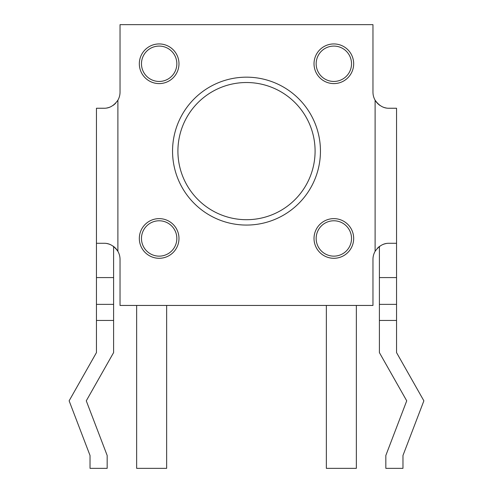 <?xml version="1.0" encoding="UTF-8"?>
<svg xmlns="http://www.w3.org/2000/svg" width="493" height="493" viewBox="0 0 493 493"><rect width="100%" height="100%" fill="white"/><g stroke="black" fill="none" stroke-linecap="round" stroke-linejoin="round"><path stroke-width="0.74" d="M372.967 259.361A16.078 16.078 0 0 1 375.111 251.344L375.111 100.19A16.078 16.078 0 0 1 372.967 92.173L372.967 24.65L120.033 24.65L120.033 92.173A16.078 16.078 0 0 1 117.889 100.19L117.889 251.344A16.078 16.078 0 0 1 120.033 259.361L120.033 305.444L372.967 305.444L372.967 259.361L372.967 305.444L120.033 305.444L120.033 259.361M379.967 105.44A16.078 16.078 0 0 1 375.111 100.19C378.994 105.693 383.64 108.38 389.039 108.244L396.545 108.244L396.545 243.283L389.039 243.283C383.64 243.148 378.994 245.834 375.111 251.344M377.244 248.441A16.078 16.078 0 0 1 379.967 246.087M383.086 244.429A16.078 16.078 0 0 1 386.185 243.542M113.033 246.087A16.078 16.078 0 0 1 117.889 251.344C114.006 245.834 109.36 243.148 103.961 243.283L96.455 243.283L96.455 108.244L103.961 108.244C109.36 108.38 114.006 105.699 117.889 100.19M106.821 243.542A16.078 16.078 0 0 1 109.914 244.429M115.756 103.092A16.078 16.078 0 0 1 113.033 105.44M109.914 107.104A16.078 16.078 0 0 1 106.815 107.992M386.179 107.992A16.078 16.078 0 0 1 383.086 107.104M396.545 277.577L396.545 352.6L423.875 400.827L402.972 455.489L402.972 468.35L385.828 468.35L385.828 455.489L406.725 400.827L379.394 352.6L379.394 277.577L396.545 277.577L396.545 108.244M103.961 108.244L96.455 108.244L96.455 277.577L113.606 277.577L113.606 246.5M96.455 320.45L113.606 320.45L113.606 352.6L86.275 400.827L107.172 455.489L107.172 468.35L90.028 468.35L90.028 455.489L69.125 400.827L96.455 352.6L96.455 277.577M379.394 277.577L379.394 246.5M379.394 320.45L396.545 320.45M379.394 304.372L396.545 304.372M113.606 320.45L113.606 277.577M96.455 304.372L113.606 304.372M356.353 305.444L356.353 468.35L326.348 468.35L326.348 305.444M166.652 305.444L166.652 468.35L136.647 468.35L136.647 305.444M246.5 77.167A73.95 73.95 0 0 0 172.55 151.117A73.95 73.95 0 0 0 246.5 225.067A73.95 73.95 0 0 0 320.45 151.117A73.95 73.95 0 0 0 246.5 77.167M372.967 92.173L372.967 24.65L120.033 24.65L120.033 92.173M314.023 238.464A19.825 19.825 0 0 0 333.847 258.289A19.825 19.825 0 0 0 353.672 238.464A19.825 19.825 0 0 0 333.847 218.633A19.825 19.825 0 0 0 314.023 238.464M353.672 63.77A19.825 19.825 0 0 0 333.847 43.939A19.825 19.825 0 0 0 314.023 63.77A19.825 19.825 0 0 0 333.847 83.594A19.825 19.825 0 0 0 353.672 63.77A19.825 19.825 0 0 0 333.847 43.939A19.825 19.825 0 0 0 314.023 63.77A19.825 19.825 0 0 0 333.847 83.594A19.825 19.825 0 0 0 353.672 63.77M139.328 63.77A19.825 19.825 0 0 0 159.153 83.594A19.825 19.825 0 0 0 178.977 63.77A19.825 19.825 0 0 0 159.153 43.939A19.825 19.825 0 0 0 139.328 63.77M139.328 238.464A19.825 19.825 0 0 0 159.153 258.289A19.825 19.825 0 0 0 178.977 238.464A19.825 19.825 0 0 0 159.153 218.633A19.825 19.825 0 0 0 139.328 238.464M246.5 82.522A68.589 68.589 0 0 0 177.911 151.117A68.589 68.589 0 0 0 246.5 219.705A68.589 68.589 0 0 0 315.089 151.117A68.589 68.589 0 0 0 246.5 82.522M316.161 238.464A17.686 17.686 0 0 0 333.847 256.144A17.686 17.686 0 0 0 351.527 238.464A17.686 17.686 0 0 0 333.847 220.778A17.686 17.686 0 0 0 316.161 238.464M351.527 63.77A17.686 17.686 0 0 0 333.847 46.083A17.686 17.686 0 0 0 316.161 63.77A17.686 17.686 0 0 0 333.847 81.45A17.686 17.686 0 0 0 351.527 63.77M141.473 63.77A17.686 17.686 0 0 0 159.153 81.45A17.686 17.686 0 0 0 176.839 63.77A17.686 17.686 0 0 0 159.153 46.083A17.686 17.686 0 0 0 141.473 63.77M141.473 238.464A17.686 17.686 0 0 0 159.153 256.144A17.686 17.686 0 0 0 176.839 238.464A17.686 17.686 0 0 0 159.153 220.778A17.686 17.686 0 0 0 141.473 238.464"/></g></svg>
